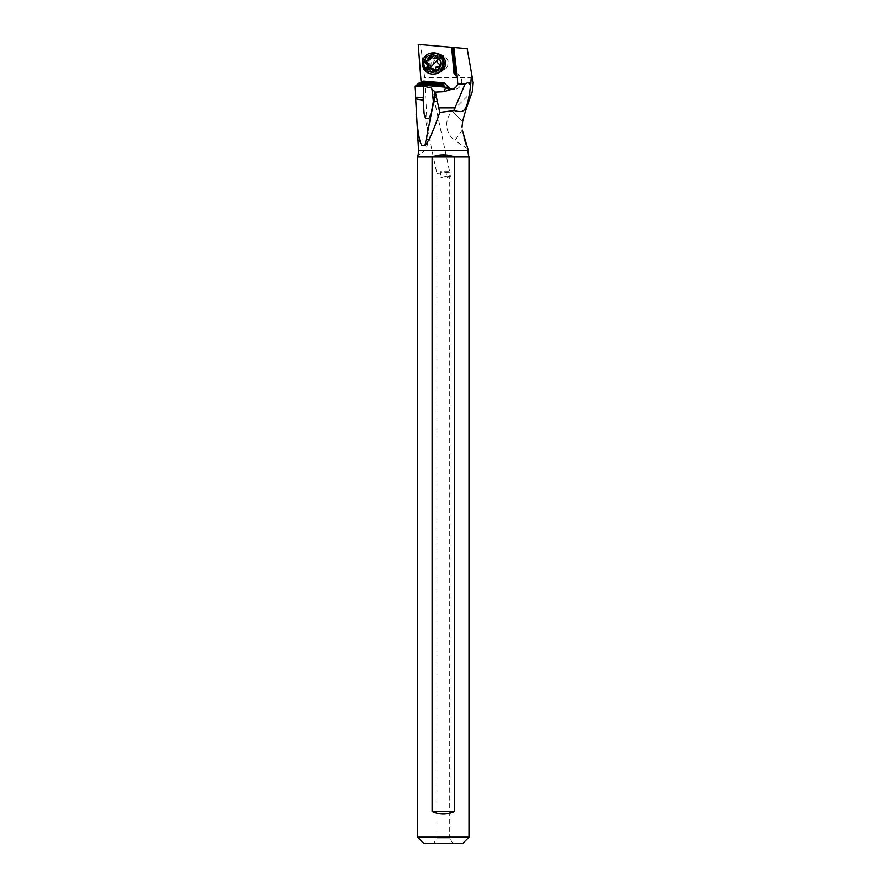 <?xml version="1.0" encoding="UTF-8"?>
<svg xmlns="http://www.w3.org/2000/svg" width="888" height="888" viewBox="0 0 888 888"><rect width="100%" height="100%" fill="white"/><g stroke="black" fill="none" stroke-linecap="round" stroke-linejoin="round"><path stroke-width="0.67" stroke-dasharray="4.44 3.33" d="M462.559 843.6L424.053 843.6M443.301 843.6L452.924 843.6L443.301 843.6M417.626 837.184L468.975 837.184M417.626 156.91L432.112 156.91L432.112 811.51C439.571 814.907 447.03 814.907 454.49 811.51L454.49 156.91L468.975 156.91M418.592 150.261L418.603 150.261C418.326 155.555 420.324 155.555 424.597 150.261L468.009 150.261M453.89 156.688L452.258 156.177M452.192 156.155L450.46 155.7M450.405 155.689L447.397 155.134M446.964 155.078L432.112 156.91L454.49 156.91M418.27 44.4L420.668 44.611L424.708 77.711L427.972 139.394C428.016 143.856 426.895 147.486 424.597 150.261M414.84 86.724L421.256 83.561L421.134 82.018M455.511 71.673L453.313 47.464L451.648 47.319L453.812 47.508L455.511 71.673L459.451 75.669A8.025 7.848 85.2 0 1 452.525 89.244M423.032 81.729L421.256 83.561M437.917 53.791A9.624 9.413 -94.8 0 0 428.26 68.431A9.624 9.413 -94.8 0 0 439.471 72.261M456.077 72.394L454.012 73.349M452.591 47.397L454.867 72.494M453.313 47.464L456.077 72.283M473.16 82.617L467.177 48.674L420.668 44.611M472.294 77.711L424.708 77.711M446.098 68.531L447.641 66.345L448.229 61.083L445.421 56.61L443.101 55.334L439.604 54.901L434.21 57.276L431.679 62.038L431.779 64.469L434.01 68.409L436.241 69.974L440.97 70.885L446.098 68.531M464.047 138.029L462.282 130.059L454.956 140.526A19.259 19.259 180 0 1 446.742 124.753A19.259 19.259 0 0 1 452.381 111.133L462.67 121.423C465.323 109.968 471.417 94.172 472.516 90.998C471.495 93.973 465.323 109.946 462.67 121.423L462.648 121.523M462.282 130.059L454.956 140.526L467.787 148.995M467.743 148.884L466.566 145.721M465.634 143.068L465.035 141.27M448.995 171.639L440.359 171.662L440.981 177.478A6.416 0.655 167.9 0 1 449.894 175.857A6.416 0.655 167.9 0 1 450.582 176.002A6.416 0.655 167.9 0 1 450.36 176.246A6.416 0.655 167.9 0 1 446.642 177.478L446.142 172.672L436.885 173.36M437.551 173.426L443.301 172.339C450.538 171.706 451.481 171.817 446.142 172.672L449.716 171.995L450.582 176.002M446.031 171.662L446.142 172.672M452.924 843.6L449.716 838.039L436.885 838.039L449.716 838.039L449.716 176.59L446.642 177.478C451.415 176.312 450.305 176.19 443.301 177.089L440.981 177.478M449.716 171.995L440.359 171.662M472.516 90.998L452.381 111.133L462.67 121.423M443.589 60.295A8.025 7.848 -94.8 0 0 430.713 57.565A8.025 7.848 -94.8 0 0 436.963 71.218A8.025 7.848 -94.8 0 0 443.967 64.902M454.49 811.51L432.112 811.51M435.031 59.651A4.817 4.706 -94.8 0 0 435.065 66.467A4.817 4.706 -94.8 0 0 441.725 66.445A4.817 4.706 -94.8 0 0 441.691 59.64A4.817 4.706 -94.8 0 0 435.031 59.651M432.134 57.443A8.025 7.848 85.2 0 1 444.81 59.729A8.025 7.848 85.2 0 1 438.383 71.107A8.025 7.848 85.2 0 1 432.134 57.443M434.587 73.993A10.589 10.356 85.2 0 1 426.34 55.977A10.589 10.356 85.2 0 1 432.822 52.892M437.362 57.986L439.205 58.042L440.615 63.803L438.916 63.947M435.675 70.807L440.837 66.001L438.572 66.5M440.837 66.001L440.615 63.803M436.563 70.396L434.51 70.097M431.812 68.598L428.216 69.342M428.793 69.153L430.491 69.009L428.749 68.809M427.85 60.473L428.449 60.417M431.479 56.388L432.956 56.166L436.508 58.208M437.129 57.864L438.161 57.642M418.137 140.249L427.972 139.394M459.451 75.669L456.399 75.924M428.382 67.932A8.025 7.848 85.2 0 1 434.143 55.356A8.025 7.848 85.2 0 1 440.393 69.009A8.025 7.848 85.2 0 1 429.204 68.942M428.593 57.42A8.447 8.27 85.2 0 1 440.293 57.398A8.447 8.27 85.2 0 1 440.359 69.342A8.447 8.27 85.2 0 1 428.66 69.364A8.447 8.27 85.2 0 1 428.593 57.42M437.817 59.851L439.516 59.707M439.949 66.4L438.483 66.522M437.029 69.397L435.331 69.541M428.194 60.428L426.495 60.573M433.644 56.732L431.945 56.865M439.205 58.042A15.196 2.054 -44.6 0 1 437.951 59.518M454.601 89.344L450.383 89.699M424.164 113.875L436.918 173.493M432.256 90.365L449.583 171.373M436.885 173.204L436.885 838.039L433.677 843.6M449.628 176.679L450.36 176.246M436.963 71.218L440.97 70.885M435.62 55.234L439.604 54.901M437.04 55.112L434.143 55.356C444.255 56.277 443.889 65.09 440.315 69.042L435.475 71.351L438.383 71.107M440.06 66.389L438.361 66.533M435.742 70.796L434.099 70.94M428.072 60.44L426.373 60.584M432.256 56.044L430.647 56.177M438.195 57.631L436.53 57.776"/><path stroke-width="1.33" d="M468.009 150.261L418.592 150.261L418.548 149.584L418.603 150.261A22.466 22.466 0 0 1 417.626 156.91L417.626 837.184L424.053 843.6L462.559 843.6L468.975 837.184L468.975 156.91A22.466 22.466 0 0 1 468.009 150.261L468.054 149.695M417.626 156.91L432.112 156.91C439.571 154.124 447.03 154.124 454.49 156.91L453.89 156.688M418.548 149.584L415.717 98.79A17.016 6.383 85.7 0 0 415.628 97.203L414.84 86.724L419.547 82.562L423.032 81.729M421.134 82.018L418.27 44.4L451.648 47.319L454.012 73.349L455.3 74.648L452.813 47.419L451.648 47.319M452.525 89.244A8.025 7.848 85.2 0 1 448.418 87.035L444.366 82.928L423.632 81.119M439.471 72.261A9.624 9.413 -94.8 0 0 437.917 53.791M422.921 81.718L444.932 83.65L444.366 82.928M423.687 86.214L431.08 87.879L431.979 89.155L433.366 101.288C431.834 111.455 430.236 117.272 428.56 118.737L425.807 118.559L424.164 113.875L423.176 100.178L423.687 86.214L415.517 86.081M438.35 107.892L454.978 107.892L454.212 110.567L439.76 112.432L435.342 92.108L431.979 89.155M435.342 92.108L443.945 91.686L450.26 89.71L445.643 87.734L444.155 85.903L418.481 83.661M419.547 82.562L442.868 84.604L444.155 85.903M421.722 81.818L443.734 83.75L442.868 84.604M444.932 83.65L443.734 83.75M455.3 74.648L457.353 78.066L457.753 84.016C456.41 87.401 453.912 89.3 450.26 89.71L450.383 89.699M454.978 107.892L465.046 84.016L468.065 82.484L470.84 82.484L471.55 73.493L467.177 48.674L452.813 47.419M457.353 78.066L453.824 47.508M471.406 77.711L472.294 77.711L473.16 82.617L472.516 90.998M454.212 110.567C463.059 112.521 466.988 114.985 470.629 85.048L470.84 82.484M416.172 114.53C419.358 145.299 420.968 142.802 422 145.654L424.941 145.676C428.904 141.026 433.844 129.948 439.76 112.432M462.038 127.106L462.67 121.423C465.323 109.968 471.417 94.172 472.516 90.998C471.495 93.973 465.323 109.946 462.67 121.423M462.648 121.523L462.038 126.74M462.282 130.059L468.054 149.684L462.282 130.059M466.566 145.721L465.634 143.068M465.035 141.27L464.835 140.637M464.724 140.293L464.047 138.029M472.294 77.711L471.55 73.493M432.112 811.51L454.49 811.51C447.03 814.907 439.571 814.907 432.112 811.51L432.112 156.91L468.975 156.91M454.49 811.51L454.49 156.91M417.626 837.184L468.975 837.184M443.967 64.902A8.025 7.848 -94.8 0 0 443.589 60.295M431.89 52.969L432.822 52.892A10.589 10.356 85.2 0 1 441.07 70.918A10.589 10.356 85.2 0 1 434.587 73.993L433.655 74.07A10.589 10.356 85.2 0 1 425.408 56.055A10.589 10.356 85.2 0 1 442.146 59.063A10.589 10.356 85.2 0 1 433.655 74.07M438.395 69.675A8.669 8.469 85.2 0 1 426.418 69.697A8.669 8.469 85.2 0 1 426.351 57.443A8.669 8.469 85.2 0 1 438.328 57.42A8.669 8.469 85.2 0 1 438.395 69.675M439.216 66.134A1.388 1.354 -94.8 0 0 438.916 63.947A2.986 2.919 85.2 0 1 437.817 59.851A1.388 1.354 -94.8 0 0 435.953 57.964A2.986 2.919 85.2 0 1 431.945 56.865A1.388 1.354 -94.8 0 0 429.415 57.565A2.986 2.919 85.2 0 1 426.495 60.573A1.388 1.354 -94.8 0 0 425.829 63.17A2.986 2.919 85.2 0 1 426.928 67.266A1.388 1.354 -94.8 0 0 428.793 69.153A2.986 2.919 85.2 0 1 432.8 70.241A1.388 1.354 -94.8 0 0 435.331 69.541A2.986 2.919 85.2 0 1 438.25 66.545A1.388 1.354 -94.8 0 0 439.216 66.134M434.898 70.585L433.244 68.842L430.025 68.753M429.026 69.02L428.627 67.122C429.503 65.446 429.137 64.08 427.528 63.026C426.362 61.827 426.584 60.961 428.194 60.428L430.38 59.54L431.479 56.388M434.72 58.364L437.362 57.986M415.628 97.203L423.21 97.391M443.945 91.686L445.643 87.734M445.221 87.135L417.349 84.693M448.418 87.035L445.321 87.29M457.753 84.016L465.046 84.016M456.632 76.324L457.276 76.257M456.365 75.88L453.779 47.508M423.176 100.178A19.259 2.165 11.3 0 1 415.717 98.79M424.941 145.676L433.821 101.288A19.259 2.165 11.3 0 1 433.366 101.288M433.311 97.536L434.232 97.547L434.41 91.12M437.051 101.288L433.821 101.288A19.259 16.672 90 0 0 434.232 97.547L436.397 97.547M470.629 85.048L468.065 82.484M429.204 68.942A8.025 7.848 85.2 0 1 428.382 67.932M434.51 70.097L432.8 70.241M428.627 67.122L426.928 67.266M427.528 63.026L425.829 63.17M431.113 57.431L429.415 57.565M437.129 57.864L435.953 57.964M437.951 59.518A15.196 2.054 -44.6 0 1 434.399 63.392A15.196 2.054 -44.6 0 1 428.749 68.809M438.572 66.5L438.006 66.545M428.449 60.417L426.74 60.562"/></g></svg>

